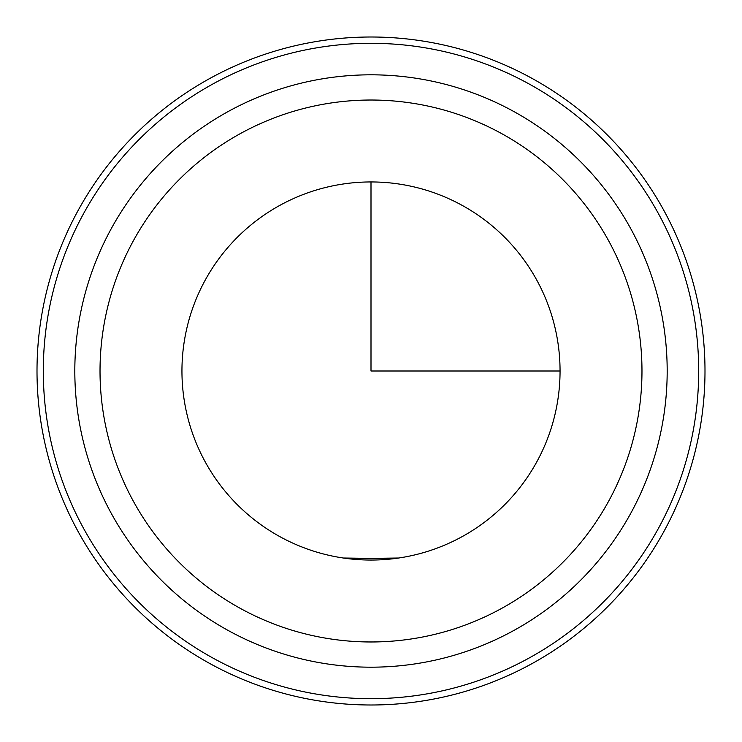 <?xml version="1.0" encoding="UTF-8"?>
<svg xmlns="http://www.w3.org/2000/svg" width="742" height="742" viewBox="0 0 742 742"><rect width="100%" height="100%" fill="white"/><g stroke="black" fill="none" stroke-linecap="round" stroke-linejoin="round"><path stroke-width="1.11" d="M398.649 558.021L348.369 558.689M536.911 461.635A189.052 189.052 0 0 1 280.365 536.911A189.052 189.052 0 0 1 205.089 280.365A189.052 189.052 0 0 1 461.635 205.089A189.052 189.052 0 0 1 536.911 461.635M343.351 558.021L393.677 558.689M77.891 210.876A333.993 333.993 0 0 1 531.124 77.891A333.993 333.993 0 0 1 664.109 531.124A333.993 333.993 0 0 1 210.876 664.109A333.993 333.993 0 0 1 77.891 210.876M83.419 213.9A327.695 327.695 0 0 1 528.1 83.419A327.695 327.695 0 0 1 658.581 528.1A327.695 327.695 0 0 1 213.9 658.581A327.695 327.695 0 0 1 83.419 213.9M111.077 229A296.179 296.179 0 0 1 513 111.077A296.179 296.179 0 0 1 630.923 513A296.179 296.179 0 0 1 229 630.923A296.179 296.179 0 0 1 111.077 229A296.179 296.179 0 0 1 513 111.077A296.179 296.179 0 0 1 630.923 513A296.179 296.179 0 0 1 229 630.923A296.179 296.179 0 0 1 111.077 229M371 181.948L371 371L560.052 371M133.198 241.085A270.978 270.978 0 0 1 500.915 133.198A270.978 270.978 0 0 1 608.802 500.915A270.978 270.978 0 0 1 241.085 608.802A270.978 270.978 0 0 1 133.198 241.085"/></g></svg>
